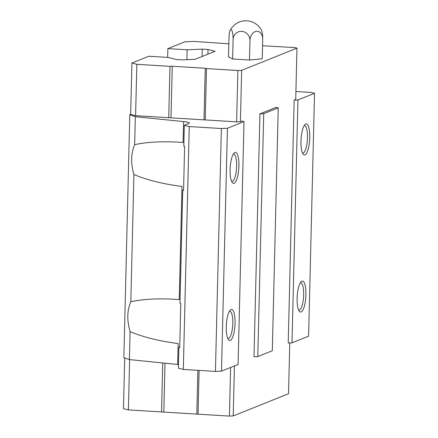 <?xml version="1.0" encoding="UTF-8"?>
<svg xmlns="http://www.w3.org/2000/svg" width="438" height="438" viewBox="0 0 438 438"><rect width="100%" height="100%" fill="white"/><g stroke="black" fill="none" stroke-linecap="round" stroke-linejoin="round"><path stroke-width="0.66" d="M262.548 45.738L294.911 47.616L296.969 48.142L241.661 70.337L240.407 121.693L241.962 121.069L244.015 121.594L238.08 364.476L221.486 371.134L215.436 371.402L183.314 369.437L178.381 368.172L178.89 347.329L179.711 347.537L180.79 303.435L179.969 303.222L182.728 190.24L183.566 189.906M182.728 190.24L183.549 190.448L184.628 146.341L183.807 146.133L184.316 125.29L188.898 123.45A12.182 1.533 -178.6 0 0 189.397 123.034A12.182 1.533 -178.6 0 0 183.577 121.578L135.337 116.7L129.79 114.751L130.655 114.406L131.909 63.05L148.849 56.25L168.121 57.433L176.344 59.535L182.066 59.886L195.052 59.322L215.102 51.279L207.995 49.483L202.268 49.133L187.136 49.806L167.864 48.623L184.798 41.829L193.881 41.424L228.828 43.805M177.642 364.465L178.151 343.556C159.142 341.103 143.116 337.123 130.086 331.621L129.402 359.587L177.642 364.465A12.182 1.533 -178.6 0 1 178.469 364.553M130.086 331.621C126.828 320.435 127.069 310.482 130.814 301.755C142.996 299.116 157.822 298.3 175.288 299.307L179.23 299.581L181.994 186.468C162.98 184.015 146.96 180.034 133.924 174.532C130.666 163.347 130.913 153.388 134.652 144.666C146.834 142.027 161.66 141.211 179.126 142.219L183.068 142.492L183.577 121.578M130.814 301.755L133.924 174.532M296.969 48.142L295.716 99.497L294.155 100.121L297.944 99.957L314.533 93.299L311.243 92.456L295.907 91.515M276.181 107.337L278.239 107.863L263.72 113.688L259.937 113.853L276.181 107.337M129.402 359.587L123.855 357.632L129.79 114.751M278.239 107.863L272.305 350.745L257.785 356.57L254.002 356.74L259.937 113.853M314.533 93.299L308.598 336.181L292.004 342.839L288.22 343.009L294.155 100.121M221.486 371.134L227.426 128.252L221.371 128.52L189.249 126.549L184.316 125.29M215.436 371.402L221.371 128.52M183.314 369.437L189.249 126.549M178.89 347.329L179.722 346.995M134.652 144.666L135.337 116.7M289.764 342.938L288.522 393.74L233.213 415.93L229.43 416.1L128.4 409.908L123.467 408.643L124.704 357.934M207.88 54.175L207.995 49.483M202.088 56.497L202.268 49.133M186.895 59.678L187.136 49.806M167.65 57.405L167.864 48.623M309.77 137.685A15.533 4.331 -86.5 0 1 303.2 154.22A15.533 4.331 -86.5 0 1 301.043 139.191A15.533 4.331 -86.5 0 1 305.018 124.54A15.533 4.331 -86.5 0 1 309.77 137.685M305.932 294.774A15.533 4.331 -86.5 0 1 299.362 311.308A15.533 4.331 -86.5 0 1 297.205 296.28A15.533 4.331 -86.5 0 1 301.18 281.629A15.533 4.331 -86.5 0 1 305.932 294.774M292.004 342.839L297.944 99.957M257.785 356.57L263.72 113.688M233.213 415.93L234.434 365.938M235.069 323.211A15.533 4.331 -86.5 0 1 228.499 339.74A15.533 4.331 -86.5 0 1 226.342 324.711A15.533 4.331 -86.5 0 1 230.317 310.06A15.533 4.331 -86.5 0 1 235.069 323.211M238.907 166.122A15.533 4.331 -86.5 0 1 232.337 182.651A15.533 4.331 -86.5 0 1 230.18 167.623A15.533 4.331 -86.5 0 1 234.155 152.971A15.533 4.331 -86.5 0 1 238.907 166.122M244.015 121.594L227.426 128.252M240.407 121.693L236.619 121.857L135.588 115.665L130.655 114.406M229.43 416.1L230.618 367.471M198.042 414.178L199.109 370.406M196.804 413.861L197.872 370.329M163.812 411.835L165 363.184M161.54 411.939L162.739 362.96M128.4 409.908L129.626 359.609M241.661 70.337L237.878 70.502L236.619 121.857M237.878 70.502L206.484 68.58L205.23 119.935M206.484 68.58L205.252 68.262L203.999 119.618M205.252 68.262L172.26 66.242L171.001 117.598M172.26 66.242L169.988 66.341L168.734 117.696M169.988 66.341L136.848 64.309L135.588 115.665M136.848 64.309L131.909 63.05M230.125 30.468A17.586 17.586 0 0 1 261.464 30.271A8.793 2.064 89.6 0 1 262.701 39.393L262.231 58.807L249.479 60.022L232.622 58.988L228.51 56.737L228.986 37.323A8.793 2.064 -90.4 0 1 230.125 30.468A8.793 2.064 -90.4 0 1 232.222 31.361A8.793 2.064 -90.4 0 1 233.093 39.573L232.622 58.988M233.279 154.127A13.709 3.822 -86.5 0 1 233.585 154.099A13.709 3.822 -86.5 0 1 236.635 166.221A13.709 3.822 -86.5 0 1 231.91 181.463A13.709 3.822 -86.5 0 1 231.609 181.403M229.441 311.215A13.709 3.822 -86.5 0 1 229.747 311.188A13.709 3.822 -86.5 0 1 232.797 323.31A13.709 3.822 -86.5 0 1 228.067 338.552A13.709 3.822 -86.5 0 1 227.765 338.492M300.304 282.778A13.709 3.822 -86.5 0 1 300.61 282.756A13.709 3.822 -86.5 0 1 303.66 294.878A13.709 3.822 -86.5 0 1 298.935 310.12A13.709 3.822 -86.5 0 1 298.634 310.055M304.142 125.69A13.709 3.822 -86.5 0 1 304.448 125.668A13.709 3.822 -86.5 0 1 307.498 137.789A13.709 3.822 -86.5 0 1 302.773 153.032A13.709 3.822 -86.5 0 1 302.472 152.966M262.701 39.393A8.793 6.307 98.9 0 0 256.542 31.279A8.793 6.307 98.9 0 0 249.956 40.608L249.479 60.022M249.956 40.608A8.793 8.371 -111.9 0 0 241.738 31.372A8.793 8.371 -111.9 0 0 233.093 39.573"/></g></svg>
